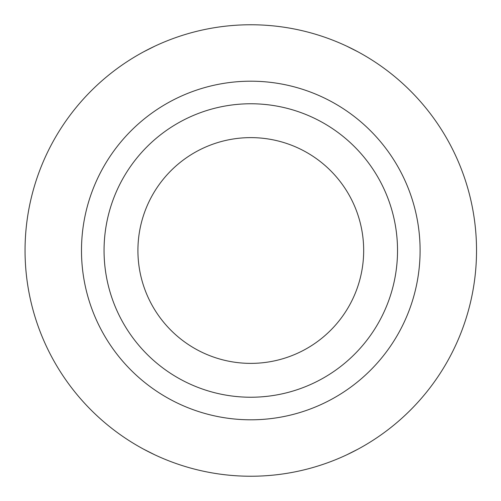 <?xml version="1.0" encoding="UTF-8"?>
<svg xmlns="http://www.w3.org/2000/svg" width="501" height="501" viewBox="0 0 501 501"><rect width="100%" height="100%" fill="white"/><g stroke="black" fill="none" stroke-linecap="round" stroke-linejoin="round"><path stroke-width="0.75" d="M154.853 454.839L143.568 449.153M346.736 454.839L358.021 449.153M346.736 46.161L358.021 51.847M154.853 46.161L143.568 51.847M25.05 250.5A225.744 225.744 0 0 0 363.663 445.996A225.744 225.744 0 0 0 363.663 55.004A225.744 225.744 0 0 0 25.05 250.5M104.058 250.5A146.73 146.73 0 0 0 324.16 377.572A146.73 146.73 0 0 0 324.16 123.428A146.73 146.73 0 0 0 104.058 250.5A146.73 146.73 0 0 0 324.16 377.572A146.73 146.73 0 0 0 324.16 123.428A146.73 146.73 0 0 0 104.058 250.5M137.919 250.5A112.869 112.869 0 0 0 307.232 348.251A112.869 112.869 0 0 0 307.232 152.749A112.869 112.869 0 0 0 137.919 250.5M81.488 250.5A169.307 169.307 0 0 0 335.445 397.124A169.307 169.307 0 0 0 335.445 103.876A169.307 169.307 0 0 0 81.488 250.5"/></g></svg>
